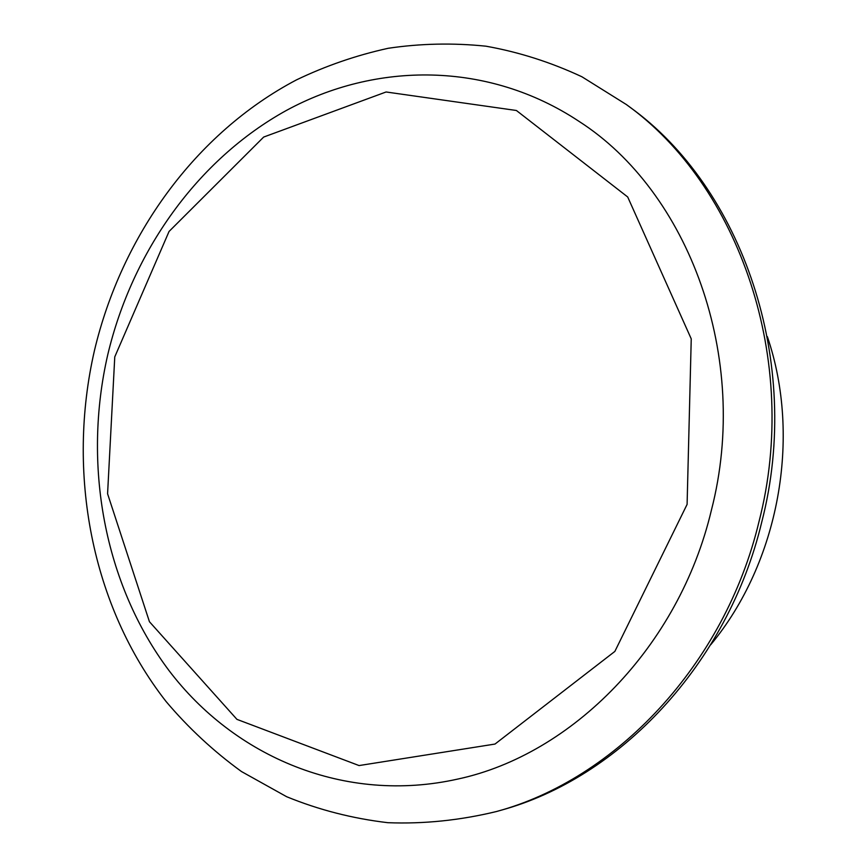 <?xml version="1.0" encoding="UTF-8"?>
<svg xmlns="http://www.w3.org/2000/svg" width="866" height="866" viewBox="0 0 866 866"><rect width="100%" height="100%" fill="white"/><g stroke="black" fill="none" stroke-linecap="round" stroke-linejoin="round"><path stroke-width="1.3" d="M711.397 510.193C678.944 647.162 571.896 754.47 458.125 778.989C344.722 804.514 234.318 756.646 168.957 670.5C103.779 583.587 82.584 464.144 107.763 354.692C132.173 251.865 197.199 159.701 286.451 110.404C375.617 61.908 487.818 60.966 578.943 121.316C688.632 191.473 750.822 357.366 711.397 510.193C750.822 357.366 688.632 191.473 578.943 121.316C487.818 60.966 375.617 61.908 286.451 110.404C197.199 159.701 132.173 251.865 107.763 354.692C82.584 464.144 103.779 583.587 168.957 670.5C234.318 756.646 344.722 804.514 458.125 778.989C571.896 754.47 678.944 647.162 711.397 510.193M767.363 336.636C801.797 437.676 778.88 562.478 710.78 644.683M687.095 504.391L691.241 338.866L627.709 196.993L516.396 110.491L386.084 91.98L263.675 137.055L169.054 231.46L114.767 356.879L107.579 493.761L149.439 621.723L236.938 719.365L359.065 765.566L495.006 744.056L614.86 651.416L687.095 504.391M759.017 521.559C800.585 360.429 739.001 185.097 626.378 104.548L581.898 76.76C550.722 62.211 518.745 52.025 485.956 46.19C453.07 42.791 420.497 43.484 388.228 48.28C356.424 55.262 325.822 65.805 296.421 79.91C195.121 133.288 121.63 235.963 94.448 350.546C66.476 472.327 91.103 605.54 166.023 701.449C188.387 727.916 213.545 751.277 241.495 771.552L286.657 796.72C318.85 809.883 352.603 818.543 387.936 822.7C423.842 824.075 460.03 820.351 496.51 811.518C615.358 779.422 724.745 665.153 759.017 521.559M496.51 811.518L500.451 810.392C618.833 778.415 727.7 664.742 761.788 521.927C803.139 361.674 741.848 187.24 629.658 106.994L626.378 104.548"/></g></svg>
